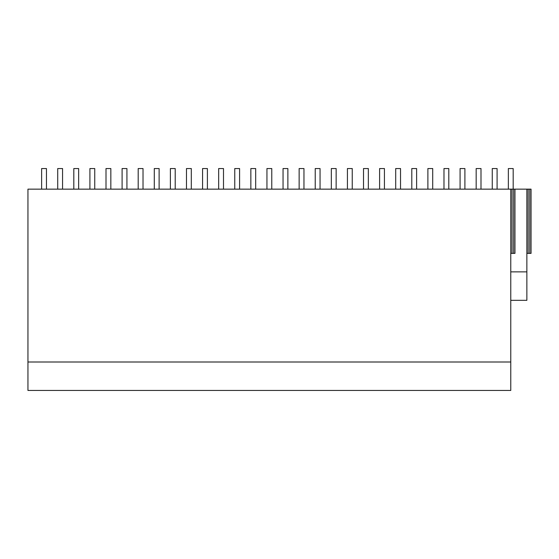 <?xml version="1.0" encoding="UTF-8"?>
<svg xmlns="http://www.w3.org/2000/svg" width="559" height="559" viewBox="0 0 559 559"><rect width="100%" height="100%" fill="white"/><g stroke="black" fill="none" stroke-linecap="round" stroke-linejoin="round"><path stroke-width="0.84" d="M510.772 271.87L526.864 271.87L526.864 300.323L510.772 300.323M510.772 189.145L510.772 390.455L27.95 390.455L27.95 189.145L514.958 189.145L514.958 253.367L513.665 253.367L513.665 189.145M526.864 271.87L526.864 189.145L514.958 189.145M526.864 189.145L531.05 189.145L531.05 253.367L526.864 253.367M510.772 362.001L27.95 362.001M528.15 189.145L528.15 253.367M529.764 189.145L529.764 253.367M512.058 189.145L512.058 253.367L513.665 253.367M510.772 253.367L512.058 253.367M57.724 189.145L57.724 168.545L62.552 168.545L62.552 189.145M41.632 189.145L41.632 168.545L46.46 168.545L46.46 189.145M89.915 189.145L89.915 168.545L94.744 168.545L94.744 189.145M73.816 189.145L73.816 168.545L78.644 168.545L78.644 189.145M122.1 189.145L122.1 168.545L126.928 168.545L126.928 189.145M106.007 189.145L106.007 168.545L110.836 168.545L110.836 189.145M154.291 189.145L154.291 168.545L159.119 168.545L159.119 189.145M138.192 189.145L138.192 168.545L143.02 168.545L143.02 189.145M186.475 189.145L186.475 168.545L191.304 168.545L191.304 189.145M170.383 189.145L170.383 168.545L175.212 168.545L175.212 189.145M218.667 189.145L218.667 168.545L223.495 168.545L223.495 189.145M202.568 189.145L202.568 168.545L207.396 168.545L207.396 189.145M250.851 189.145L250.851 168.545L255.68 168.545L255.68 189.145M234.759 189.145L234.759 168.545L239.587 168.545L239.587 189.145M283.043 189.145L283.043 168.545L287.871 168.545L287.871 189.145M266.943 189.145L266.943 168.545L271.772 168.545L271.772 189.145M315.227 189.145L315.227 168.545L320.055 168.545L320.055 189.145M299.135 189.145L299.135 168.545L303.963 168.545L303.963 189.145M347.418 189.145L347.418 168.545L352.247 168.545L352.247 189.145M331.326 189.145L331.326 168.545L336.148 168.545L336.148 189.145M379.603 189.145L379.603 168.545L384.431 168.545L384.431 189.145M363.511 189.145L363.511 168.545L368.339 168.545L368.339 189.145M411.794 189.145L411.794 168.545L416.623 168.545L416.623 189.145M395.702 189.145L395.702 168.545L400.53 168.545L400.53 189.145M443.979 189.145L443.979 168.545L448.807 168.545L448.807 189.145M427.887 189.145L427.887 168.545L432.715 168.545L432.715 189.145M476.17 189.145L476.17 168.545L480.999 168.545L480.999 189.145M460.078 189.145L460.078 168.545L464.906 168.545L464.906 189.145M508.355 189.145L508.355 168.545L513.183 168.545L513.183 189.145M492.262 189.145L492.262 168.545L497.091 168.545L497.091 189.145"/></g></svg>
